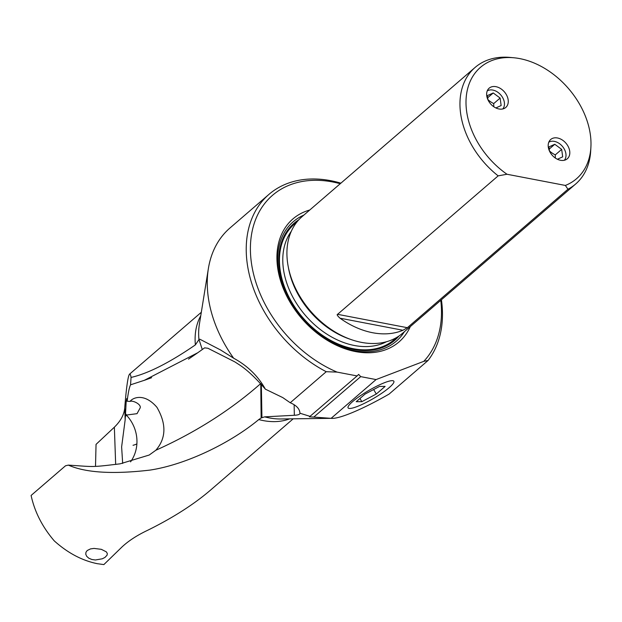 <?xml version="1.0" encoding="UTF-8"?>
<svg xmlns="http://www.w3.org/2000/svg" width="622" height="622" viewBox="0 0 622 622"><rect width="100%" height="100%" fill="white"/><g stroke="black" fill="none" stroke-linecap="round" stroke-linejoin="round"><path stroke-width="0.93" d="M95.508 466.29L96.045 444.372L114.362 427.19L115.669 464.463M220.662 350.03L228.896 355.216L220.67 350.023L199.856 339.223L198.993 339.511L195.378 344.891C169.487 362.696 148.044 373.55 131.063 377.43C130.612 374.778 130.107 373.69 129.539 374.164C127.992 375.983 126.39 387.179 124.742 407.752C124.213 414.485 120.754 420.962 114.362 427.19M228.904 355.209L233.639 358.202A115.459 82.913 -130.8 0 1 208.214 296.803A115.459 82.913 -130.8 0 1 208.378 268.556A115.459 82.913 -130.8 0 1 229.977 227.986L268.953 194.383A115.459 82.913 49.2 0 0 247.183 263.199A115.459 82.913 49.2 0 0 326.239 371.707L337.085 372.104L357.098 375.937L309.453 416.833L313.783 417.09L360.706 376.629L376.069 379.575L423.792 361.343L428.06 360.48A115.459 82.913 49.2 0 0 441.511 300.449A115.459 82.913 49.2 0 0 441.418 299.765M326.239 371.707L290.233 402.753L282.753 397.582L265.369 389.162C255.556 377.795 246.81 369.623 239.128 364.663L234.859 361.895L207.903 348.258L204.638 347.846L197.796 352.721L144.351 380.299L130.55 384.816C129.36 387.102 128.218 392.568 127.129 401.213L126.74 398.562L126.149 402.092L125.527 413.957A23.698 1.174 -90.3 0 0 125.356 416.406L126.795 415.006L125.527 413.957M340.887 183.171A115.459 82.913 49.2 0 0 268.953 194.383M126.795 415.006L137.027 413.669L140.09 408.055C141.793 404.572 132.789 400.024 130.068 401.415C132.206 398.111 143.853 392.117 156.907 407.278C166.564 423.94 166.206 438.269 155.834 450.258C195.611 432.36 230.583 410.123 260.766 383.549L261.131 417.984L264.661 416.857A72.914 52.357 -130.8 0 0 280.872 418.979L331.106 418.342C339.464 419.282 364.508 408.226 389.092 394.084L428.06 360.48M233.639 358.202C247.525 365.752 258.099 376.069 265.369 389.162M290.233 402.753C296.461 405.373 299.695 408.864 299.944 413.226L310.176 416.398M264.661 416.857L294.33 415.278C298.117 415.084 299.991 414.4 299.944 413.226M198.993 339.511L202.228 349.401L202.593 349.105M130.068 401.415L127.129 401.213M131.063 377.43L130.55 384.816M122.674 463.429L121.624 446.891L125.162 419.858A27.477 1.361 89.7 0 1 125.356 416.406M155.834 450.258L149.202 455.04L120.194 463.818C90.066 467.449 95.088 466.827 68.358 465.116C85.735 472.767 112.909 474.423 149.894 470.108C186.95 464.494 231.205 442.46 258.768 419.57L261.131 417.984M130.558 461.866A36.364 33.961 60.9 0 0 136.887 443.875A36.364 33.961 60.9 0 0 126.577 415.325M376.069 379.575L331.106 418.342L313.783 417.09M293.195 418.824L210.252 490.346C193.675 504.52 172.9 517.792 147.935 530.146C137.237 535.2 128.591 540.798 122.013 546.948L103.858 564.589L97.273 563.68C82.05 560.562 67.712 552.966 54.269 540.883C42.374 526.989 34.645 511.844 31.1 495.454L65.504 465.792L68.358 465.116M87.228 550.509L85.953 552.258L85.774 554.264L86.699 556.317L88.775 558.183L91.831 559.489L95.407 559.987L102.311 558.789L104.97 557.421L107.108 555.127L107.295 553.424L106.292 551.823L101.324 549.327L94.015 548.417L90.478 548.915L87.228 550.509M352.69 401.548A26.474 4.626 -30.2 0 1 377.196 385.959A26.474 4.626 -30.2 0 1 393.843 381.232A26.474 4.626 -30.2 0 1 389.255 387.584A26.474 4.626 -30.2 0 1 364.694 403.196A26.474 4.626 -30.2 0 1 348.087 407.877A26.474 4.626 -30.2 0 1 352.69 401.548M357.098 375.937L358.653 374.413L360.706 376.629M423.792 361.343A112.426 80.736 49.2 0 0 440.78 300.309M340.25 183.723A112.426 80.736 49.2 0 0 251.335 262.313A112.426 80.736 49.2 0 0 337.085 372.104M410.302 326.597A81.218 58.32 -130.8 0 1 355.566 351.593A81.218 58.32 -130.8 0 1 281.012 282.17A81.218 58.32 -130.8 0 1 309.772 210.003M407.363 327.701L567.94 189.236A76.972 55.272 49.2 0 0 575.63 184.034L402.597 333.236A76.972 55.272 -130.8 0 1 361.452 342.372A76.972 55.272 -130.8 0 1 295.186 287.628A76.972 55.272 -130.8 0 1 302.067 216.643L475.099 67.44A76.972 55.272 49.2 0 0 460.591 113.321A76.972 55.272 49.2 0 0 498.16 175.863L337.583 314.32C336.611 314.507 337.419 315.805 340.009 318.2A76.972 55.272 49.2 0 0 372.632 332.731A76.972 55.272 49.2 0 0 402.955 330.266L407.363 327.701L337.583 314.32M513.756 57.76A73.544 52.816 49.2 0 0 466.609 111.175A73.544 52.816 49.2 0 0 506.992 174.253L565.367 185.442A73.544 52.816 49.2 0 0 590.9 147.22A73.544 52.816 49.2 0 0 590.387 134.896A73.544 52.816 49.2 0 0 513.756 57.76L509.939 57.411A76.972 55.272 49.2 0 0 475.099 67.44M575.63 184.034A76.972 55.272 49.2 0 0 590.682 151.053L590.9 147.22M506.992 174.253L498.16 175.863M567.94 189.236L565.367 185.442M569.713 151.193A12.728 9.143 -130.8 0 1 567.311 158.773A12.728 9.143 -130.8 0 1 556.037 158.501A12.728 9.143 -130.8 0 1 548.293 147.08A12.728 9.143 -130.8 0 1 550.688 139.499A12.728 9.143 -130.8 0 1 561.961 139.771A12.728 9.143 -130.8 0 1 569.713 151.193M508.166 99.878A12.728 9.143 -130.8 0 1 505.764 107.466A12.728 9.143 -130.8 0 1 494.49 107.186A12.728 9.143 -130.8 0 1 486.746 95.772A12.728 9.143 -130.8 0 1 489.141 88.184A12.728 9.143 -130.8 0 1 500.415 88.464A12.728 9.143 -130.8 0 1 508.166 99.878M502.809 108.943A12.005 8.622 49.2 0 0 504.364 102.521A12.005 8.622 49.2 0 0 497.623 92.126A12.005 8.622 49.2 0 0 487.244 90.89M487.943 99.792L487.376 95.617L493.23 92.966L500.127 98.058L493.744 103.571A15.69 10.411 25.5 0 1 487.912 99.582M495.866 107.94L501.145 105.546L500.127 98.058M493.837 106.766A15.659 8.07 100.9 0 1 493.744 103.571M493.23 92.966L487.671 97.755M564.356 160.258A12.005 8.622 49.2 0 0 565.911 153.828A12.005 8.622 49.2 0 0 559.17 143.433A12.005 8.622 49.2 0 0 548.791 142.205M549.49 151.107L548.923 146.924L554.777 144.273L561.674 149.373L555.291 154.878A15.69 10.411 25.5 0 1 549.459 150.897M557.413 159.248L562.692 156.853L561.674 149.373M555.384 158.074A15.659 8.07 100.9 0 1 555.291 154.878M554.777 144.273L549.218 149.07M361.833 401.672L356.219 401.695L365.06 394.068L379.513 386.425L385.127 386.402L376.287 394.029L361.833 401.672L359.959 398.469M376.287 394.029L373.659 389.52M200.75 315.805A70.348 50.514 49.2 0 0 195.378 344.891M198.954 339.713A72.914 52.357 -130.8 0 1 199.351 324.435L208.378 268.556M294.33 415.278L294.144 404.728M125.162 419.858L124.742 407.752M258.768 419.57A70.348 50.514 49.2 0 0 289.619 418.87M303.87 215.095A78.893 56.656 49.2 0 0 282.901 286.812A78.893 56.656 49.2 0 0 354.066 350.621A78.893 56.656 49.2 0 0 404.401 331.682M298.84 219.768A77.182 55.428 49.2 0 0 285.381 290.839A77.182 55.428 49.2 0 0 353.49 349.44A77.182 55.428 49.2 0 0 399.036 335.973M396.416 337.614A76.366 54.837 -130.8 0 1 353.397 348.724A76.366 54.837 -130.8 0 1 286.804 292.581A76.366 54.837 -130.8 0 1 296.826 222.116M386.503 341.735A73.94 53.103 -130.8 0 1 354.385 345.498A73.94 53.103 -130.8 0 1 293.483 298.303A73.94 53.103 -130.8 0 1 291.29 231.314M340.009 318.2L402.955 330.266M288.336 267.188A73.94 53.103 49.2 0 0 350.59 339.379M136.887 443.875A36.364 7.378 3.7 0 1 133.03 445.29M261.333 384.357L261.932 417.587M201.318 312.275L129.539 374.164M197.796 352.728L188.482 359.127M151.612 377.709L144.358 380.322"/></g></svg>
